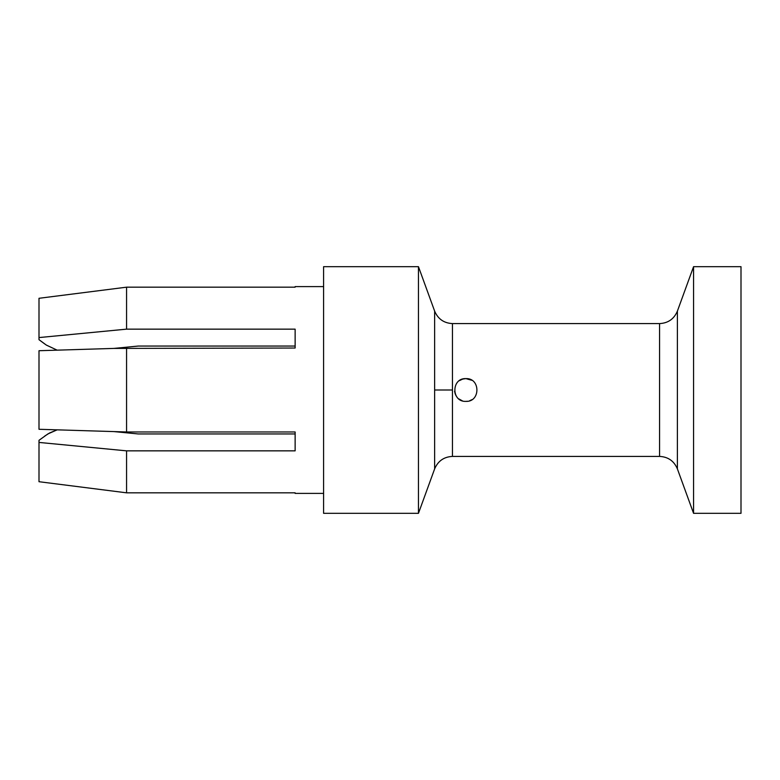 <?xml version="1.0" encoding="UTF-8"?>
<svg xmlns="http://www.w3.org/2000/svg" width="780" height="780" viewBox="0 0 780 780"><rect width="100%" height="100%" fill="white"/><g stroke="black" fill="none" stroke-linecap="round" stroke-linejoin="round"><path stroke-width="1.17" d="M323.593 493.399L295.132 493.399L295.132 492.823L126.565 492.823L39 481.709L39 440.31L47.97 433.885L57.164 429.839L49.696 432.919L44.772 436.02M434.635 390L434.635 311.113L418.46 266.672L323.593 266.672L323.593 513.328L418.46 513.328L434.635 468.887C437.97 461.009 443.918 456.846 452.459 456.407L659.568 456.407L659.568 323.593L452.459 323.593L452.459 390L434.635 390L434.635 468.887M39 442.426L126.565 450.85L295.132 450.85L295.132 431.974L126.565 431.974L39 429.283L39 350.717L126.565 348.026L126.565 431.974M693.566 266.672L677.391 311.113L677.391 468.887L693.566 513.328L741 513.328L741 266.672L693.566 266.672L693.566 513.328M471.822 380.279L465.894 378.612C451.21 377.91 451.21 402.09 465.894 401.388L467.454 401.271M469.648 400.744L471.861 399.691M465.894 401.388C480.577 402.09 480.577 377.91 465.894 378.612L462.677 379.08L459.361 380.669M454.574 391.219L455.218 393.949M455.549 394.758L456.505 396.435M458.757 398.873L462.306 400.803M323.593 286.601L295.132 286.601L295.132 287.177L295.132 286.601M295.132 287.177L126.565 287.177L126.565 329.15L39 337.574L39 339.69L46.332 345.082L57.164 350.161L39 350.717M295.132 348.026L113.919 348.416L138.245 346.047L295.132 346.047L295.132 348.026L295.132 329.15L126.565 329.15M126.565 450.85L126.565 492.823M295.132 431.974L295.132 433.953L295.132 431.974L295.132 433.953L138.245 433.953L113.919 431.584L138.245 433.953M138.245 346.047L113.919 348.416M44.772 343.98L39 339.69M39 298.291L126.565 287.177L39 298.291L39 337.574M295.132 492.823L295.132 493.399M418.46 266.672L418.46 513.328M452.459 390L452.459 456.407M434.635 311.113C437.97 318.991 443.918 323.154 452.459 323.593M677.391 311.113C674.057 318.991 668.109 323.154 659.568 323.593M677.391 468.887C674.057 461.009 668.109 456.846 659.568 456.407"/></g></svg>
